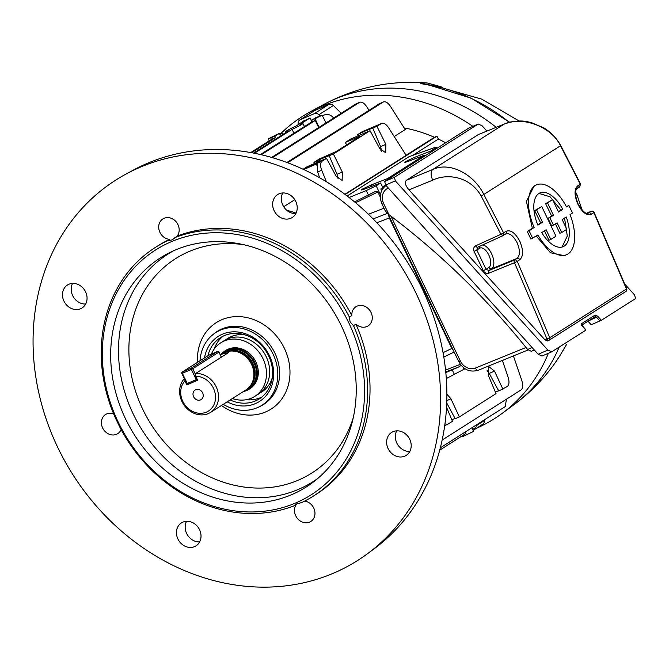 <?xml version="1.0" encoding="UTF-8"?>
<svg xmlns="http://www.w3.org/2000/svg" width="669" height="669" viewBox="0 0 669 669"><rect width="100%" height="100%" fill="white"/><g stroke="black" fill="none" stroke-linecap="round" stroke-linejoin="round"><path stroke-width="1" d="M193.609 396.734A5.67 4.884 -122.4 0 0 201.152 399.577A5.67 4.884 -122.4 0 0 202.615 392.862A5.67 4.884 -122.4 0 0 195.08 390.019A5.67 4.884 -122.4 0 0 193.609 396.734M210.626 412.355L245.958 389.91A21.533 18.573 -122.4 0 0 251.845 383.354L252.472 382.124A20.739 17.887 -122.4 0 0 250.783 361.344A20.739 17.887 -122.4 0 0 232.687 350.982L231.307 351.024A21.533 18.573 -122.4 0 0 225.135 352.371A21.533 18.573 -122.4 0 0 222.869 353.567L220.737 354.921L223.07 353.684L228.539 352.605L195.683 373.478A21.533 18.573 57.6 0 1 216.196 386.816A21.533 18.573 57.6 0 1 210.626 412.355A21.533 18.573 57.6 0 1 208.36 413.551A21.533 18.573 57.6 0 1 181.968 401.551A21.533 18.573 57.6 0 1 184.335 378.679M251.845 383.354A21.533 18.573 -122.4 0 0 250.089 361.778A21.533 18.573 -122.4 0 0 231.307 351.024M243.365 391.557A22.604 19.501 -122.4 0 0 246.585 390.537A22.604 19.501 -122.4 0 0 248.96 389.283A22.604 19.501 -122.4 0 0 254.095 361.084A22.604 19.501 -122.4 0 0 227.092 349.862A22.604 19.501 -122.4 0 0 224.717 351.116A22.604 19.501 -122.4 0 0 220.452 354.98M195.749 376.254L197.656 380.235L186.852 384.892L184.945 380.904A19.267 16.616 -122.4 0 0 182.804 401.383A19.267 16.616 -122.4 0 0 206.42 412.129A19.267 16.616 -122.4 0 0 213.428 388.204A19.267 16.616 -122.4 0 0 195.749 376.254L195.683 373.478M184.945 380.904L184.912 379.892M186.852 384.892L187.763 384.307M245.364 334.977A31.727 27.37 -122.4 0 0 231.098 336.616A31.727 27.37 -122.4 0 0 225.921 339.668M232.386 398.54A31.727 27.37 -122.4 0 0 251.485 398.13A31.727 27.37 -122.4 0 0 254.822 396.366L258 394.35A31.727 27.37 -122.4 0 0 265.2 354.771A31.727 27.37 -122.4 0 0 227.309 339.024A31.727 27.37 -122.4 0 0 223.973 340.78L220.795 342.804A31.727 27.37 -122.4 0 0 211.345 354.135M254.822 396.366A31.727 27.37 -122.4 0 0 262.022 356.794A31.727 27.37 -122.4 0 0 224.132 341.039A31.727 27.37 -122.4 0 0 220.795 342.804M248.743 389.417A22.662 19.552 -122.4 0 0 249.955 388.714A22.662 19.552 -122.4 0 0 255.106 360.449A22.662 19.552 -122.4 0 0 228.037 349.193A22.662 19.552 -122.4 0 0 225.654 350.456A22.662 19.552 -122.4 0 0 224.5 351.258M259.831 393.054A31.727 27.37 -122.4 0 0 272.342 377.45M388.104 448.573A13.597 11.733 -122.4 0 0 406.2 455.397A13.597 11.733 -122.4 0 0 409.721 439.265A13.597 11.733 -122.4 0 0 391.616 432.442A13.597 11.733 -122.4 0 0 388.104 448.573M396.717 430.844A13.597 11.733 -122.4 0 0 396.817 443.037A13.597 11.733 -122.4 0 0 409.813 451.458M177.929 539.022A13.597 11.733 -122.4 0 0 196.034 545.845A13.597 11.733 -122.4 0 0 199.546 529.714A13.597 11.733 -122.4 0 0 181.45 522.89A13.597 11.733 -122.4 0 0 177.929 539.022M186.551 521.293A13.597 11.733 -122.4 0 0 186.643 533.486A13.597 11.733 -122.4 0 0 199.646 541.907M274.123 210.685A13.597 11.733 -122.4 0 0 292.228 217.509A13.597 11.733 -122.4 0 0 295.74 201.377A13.597 11.733 -122.4 0 0 277.643 194.554A13.597 11.733 -122.4 0 0 274.123 210.685M282.744 192.956A13.597 11.733 -122.4 0 0 282.836 205.149A13.597 11.733 -122.4 0 0 295.84 213.57M63.956 301.134A13.597 11.733 -122.4 0 0 82.053 307.957A13.597 11.733 -122.4 0 0 85.573 291.826A13.597 11.733 -122.4 0 0 67.477 285.002A13.597 11.733 -122.4 0 0 63.956 301.134M72.57 283.405A13.597 11.733 -122.4 0 0 72.67 295.598A13.597 11.733 -122.4 0 0 85.665 304.019M355.925 324.131A11.331 9.776 -122.4 0 0 366.921 326.514A11.331 9.776 -122.4 0 0 368.109 325.887A11.331 9.776 -122.4 0 0 370.685 311.754A11.331 9.776 -122.4 0 0 357.146 306.126A11.331 9.776 -122.4 0 0 355.958 306.753A11.331 9.776 -122.4 0 0 351.81 315.534L349.385 317.073L350.121 322.04L353.508 325.669L355.925 324.131A147.314 127.06 -122.4 0 1 315.827 494.55L313.41 496.08A147.314 127.06 57.6 0 1 301.677 502.561L295.798 504.15L294.084 505.831L296.509 504.292A11.331 9.776 -122.4 0 0 295.723 515.782A11.331 9.776 -122.4 0 0 310.809 521.469A11.331 9.776 -122.4 0 0 313.736 508.03A11.331 9.776 -122.4 0 0 304.671 501.089M113.588 413.743A11.331 9.776 -122.4 0 0 106.756 413.885A11.331 9.776 -122.4 0 0 105.568 414.512A11.331 9.776 -122.4 0 0 102.993 428.645A11.331 9.776 -122.4 0 0 116.523 434.273A11.331 9.776 -122.4 0 0 117.719 433.646A11.331 9.776 -122.4 0 0 121.114 429.548M294.084 505.831A147.314 127.06 57.6 0 1 119.45 426.396L115.327 417.807A147.314 127.06 57.6 0 1 155.425 247.388A147.314 127.06 57.6 0 1 167.158 240.907L172.167 239.87L177.168 236.107A11.331 9.776 -122.4 0 0 177.954 224.617A11.331 9.776 -122.4 0 0 162.868 218.93A11.331 9.776 -122.4 0 0 159.933 232.369A11.331 9.776 -122.4 0 0 169.575 239.377L167.158 240.907M204.53 357.873A38.526 33.233 57.6 0 1 233.18 331.841A38.526 33.233 57.6 0 1 269.49 355.732A38.526 33.233 57.6 0 1 265.325 396.575A38.526 33.233 57.6 0 1 227.151 401.86M230.144 399.962A36.26 31.276 -122.4 0 0 259.279 398.9A36.26 31.276 -122.4 0 0 268.662 355.891A36.26 31.276 -122.4 0 0 220.394 337.686A36.26 31.276 -122.4 0 0 207.959 355.699M348.741 322.734A145.048 125.103 -122.4 0 0 170.93 241.86A145.048 125.103 -122.4 0 0 118.162 421.972A145.048 125.103 -122.4 0 0 295.974 502.845A145.048 125.103 -122.4 0 0 348.741 322.734M174.751 237.646A147.314 127.06 57.6 0 1 349.385 317.073M246.251 399.711A36.26 31.276 -122.4 0 0 261.796 397.093M341.391 325.895A135.807 117.134 57.6 0 1 314.806 480.911A135.807 117.134 57.6 0 1 125.513 418.802A135.807 117.134 57.6 0 1 169.759 252.573A135.807 117.134 57.6 0 1 341.391 325.895M223.262 404.327A43.059 37.138 -122.4 0 0 259.07 406.886A43.059 37.138 -122.4 0 0 273.094 354.177A43.059 37.138 -122.4 0 0 213.077 334.483A43.059 37.138 -122.4 0 0 200.014 360.742M286.725 210.242A148.568 128.139 57.6 0 1 296.074 213.102M367.239 553.907L373.695 549.149A224.834 193.918 -122.4 0 0 422.315 288.991A224.834 193.918 -122.4 0 0 133.014 170.269L125.973 174.091A225.386 194.395 -122.4 0 0 57.693 447.293A225.386 194.395 -122.4 0 0 367.239 553.907A225.386 194.395 -122.4 0 0 415.976 293.106A225.386 194.395 -122.4 0 0 125.973 174.091M351.81 315.534A147.314 127.06 -122.4 0 0 177.168 236.107M353.508 325.669A147.314 127.06 57.6 0 1 313.41 496.08M169.575 239.377A147.314 127.06 -122.4 0 0 157.851 245.849L155.425 247.388M223.103 336.173A36.26 31.276 -122.4 0 0 214.122 349.143M582.097 210.066L576.645 193.851L575.733 196.326M559.225 347.06A178.004 153.536 -122.4 0 1 514.177 404.536C530.074 392.803 543.738 378.888 555.186 362.782A174.358 150.391 -122.4 0 0 559.351 356.569L566.459 344.627A6.799 6.004 31.2 0 1 566.334 344.819M509.318 122.36A174.358 150.391 -122.4 0 0 428.72 85.072L420.283 83.148L427.524 83.015C390.771 79.987 356.134 87.162 323.62 104.565L310.433 111.715A179.041 154.43 -122.4 0 0 280.746 133.616M472.858 126.341A179.041 154.43 -122.4 0 0 310.433 111.715M476.504 428.227A179.041 154.43 -122.4 0 0 502.093 413.434A179.041 154.43 -122.4 0 0 548.396 353.274M560.053 355.448A6.799 1.974 32.1 0 0 560.087 355.398L566.459 344.627A6.799 6.004 31.2 0 0 566.618 344.343M519.219 121.056L481.655 99.112L439.525 87.171M438.237 86.87L441.314 87.447M442.937 87.714L440.93 86.753L422.499 83.801M427.483 84.854A6.799 3.855 -79 0 1 428.118 84.879L422.574 83.918M420.283 83.148A6.799 6.188 83 0 1 422.264 83.692M311.043 120.654L315.475 117.836L322.065 115.227L311.043 120.654L311.612 122.009L315.216 120.453L261.245 154.731M279.366 133.374L274.934 136.192L268.336 138.801L279.366 133.374L280.06 134.661L282.176 133.323L282.803 134.528M304.796 120.554L310.073 117.936L300.013 124.325A9.583 0.669 154.4 0 1 302.873 123.489A9.583 0.669 154.4 0 1 301.853 124.35A9.583 0.669 154.4 0 1 292.06 129.376L254.454 153.268M471.946 427.734L473.485 431.262L472.933 431.722L462.455 436.69L462.062 435.945M381.648 190.698L380.82 188.976L382.852 187.68L380.602 182.988L364.638 189.043C361.394 190.222 360.524 190.297 362.021 189.252L370.927 185.045L387.493 178.615L424.171 155.317L408.199 161.371C404.954 162.55 404.084 162.617 405.581 161.58L414.487 157.374L431.053 150.943L436.422 147.289L436.907 148.301M361.252 189.946L362.021 189.252M404.812 162.274L405.581 161.58M445.638 142.756A147.314 127.06 -122.4 0 0 438.371 139.077L412.698 155.384M503.615 359.922L502.461 360.65M294.803 199.688L283.715 206.729M287.637 162.759L383.161 102.073L379.566 103.628L383.161 102.073C385.369 101.111 387.786 102.524 390.412 106.304L405.205 129.56L394.2 136.551M406.1 155.258L434.415 137.279A147.314 127.06 -122.4 0 0 404.151 127.913M465.005 368.736L446.332 378.529M502.386 360.415L508.122 377.207C509.477 381.74 509.218 384.826 507.328 386.456L498.773 391.039L489.256 373.402L494.516 371.136L502.921 389.258M495.378 392.084L498.589 390.704M444.969 423.92L447.728 424.28L452.47 421.303L446.549 407.279M446.9 394.225L450.956 398.808L459.352 416.929L496.03 393.631L488.228 375.133L488.771 366.52L494.516 371.136M435.862 148.961L435.469 148.142C437.2 146.963 436.447 146.929 433.211 148.05L409.068 156.68L347.161 196.009M349.101 197.514L366.311 190.548L376.187 185.798L380.485 194.763M380.602 182.988L376.187 185.798M431.446 151.771L431.053 150.943M362.247 131.718L381.355 123.531C383.563 122.569 385.98 123.974 388.605 127.754L406.158 155.359L344.878 194.286M363.493 133.951L362.581 132.094L357.514 134.695L361.929 131.893L381.355 123.531L376.94 126.332L385.862 144.353L385.712 152.8L379.574 148.351L370.057 130.706L333.379 154.004L342.294 172.025L342.152 180.471L336.005 176.022L326.497 158.377L322.082 161.187C320.217 162.801 320.091 165.828 321.705 170.252L326.422 181.767M362.581 132.094L376.94 126.332M376.003 191.142L354.595 201.938M303.107 169.249L307.063 166.74L326.497 158.377M319.665 177.778L317.683 171.983L317.206 164.474L316.362 164.064L303.684 169.516M311.612 122.009L260.4 154.539M315.216 120.453L318.72 127.536M333.63 118.07A9.065 7.844 71.3 0 0 324.758 114.809A9.065 7.844 71.3 0 0 323.754 115.235L322.441 115.929M274.934 136.192L275.586 137.513L271.982 139.06L250.724 152.565M275.586 137.513L251.628 152.733M304.671 120.261L296.409 125.881A9.583 0.669 154.4 0 0 285.596 131.768A9.583 0.669 154.4 0 0 288.456 130.932L253.568 153.092M293.975 133.206L292.06 129.376M464.679 432.358L465.365 433.846L439.742 450.128M472.632 429.306L473.903 428.628A9.065 7.844 71.3 0 0 477.515 424.205M310.073 117.936L311.369 120.445M282.611 134.151L282.176 133.323M446.75 403.022L455.213 418.719L459.352 416.929M451.818 419.764L455.029 418.376M387.886 179.443L387.493 178.615M424.564 156.145L424.171 155.317M513.416 355.933L521.862 380.661C523.217 385.202 522.957 388.279 521.076 389.91L442.176 440.035M445.83 372.583L459.912 366.478L445.771 371.972M368.402 214.281L383.989 208.226M319.924 161.622L319.021 159.766L313.953 162.366L319.222 159.021L336.014 151.595L360.215 136.217L345.355 142.413L350.623 139.068L370.057 130.706M319.021 159.766L333.379 154.004M317.733 162.567L316.989 161.062M338.113 178.916L337.042 174.291L329.24 155.785M361.293 134.895L360.549 133.39M381.673 151.236L380.602 146.62L372.8 128.113M357.514 134.695L358.258 136.2M361.929 131.893L362.891 131.542M313.953 162.366L314.698 163.872M346.575 144.88L345.355 142.413M379.566 103.628L286.909 162.483M369.02 110.326L366.679 106.647C364.045 102.859 361.628 101.454 359.429 102.416L272.434 157.675M355.824 103.971L359.755 102.248L355.824 103.971L271.639 157.449M506.483 399.176L505.179 406.627L440.344 447.812M443.062 352.672L451.834 348.44L389.308 217.943L376.839 222.785M451.834 348.44L453.565 350.799M388.505 215.008L389.308 217.943M337.159 177.812L337.97 177.469M380.72 150.14L381.531 149.797M380.36 197.28L377.843 192.028L355.582 202.757M382.442 186.827L385.787 185.213M487.157 370.509L489.256 373.402M322.299 115.67A9.065 7.844 -108.7 0 1 322.893 115.436L324.758 114.809M477.131 425.175L484.364 420.575L484.297 419.898M460.891 436.69L462.162 436.138M320.033 115.879L318.879 114.725A4.532 3.914 -122.4 0 0 314.346 113.638L300.247 119.709A4.532 3.914 -122.4 0 0 299.771 119.96A4.532 3.914 -122.4 0 0 298.123 123.656L298.232 124.727M341.19 113.262L333.405 105.501L318.879 114.725M314.346 113.638L328.864 104.414L314.764 110.485L300.247 119.709M375.928 191.183L377.843 192.028M317.257 164.014L317.206 164.474M460.381 364.312L459.912 366.478M434.415 137.279L436.982 136.167L438.371 139.077M436.982 136.167L345.162 194.495M484.364 420.575A4.532 3.914 57.6 0 1 482.717 424.271L473.1 430.384M328.864 104.414A4.532 3.914 57.6 0 1 333.405 105.501M299.771 119.96L314.288 110.736A4.532 3.914 57.6 0 1 314.764 110.485M388.363 188.073L388.196 188.14A12.468 10.754 -122.4 0 0 383.663 203.619L388.965 214.682A688.836 594.131 57.6 0 1 527.632 349.477L532.106 347.546M452.905 349.419A6.799 3.412 -113.3 0 1 450.856 346.4L451.358 346.182M390.788 219.775L390.286 219.984L450.856 346.4M390.286 219.984A6.799 3.412 -113.3 0 1 389.166 216.38M388.965 214.682L385.294 210.944L382.049 204.17L383.663 203.619M531.278 351.3L534.322 350.004L531.278 351.3L527.632 349.477M552.602 199.621L545.595 203.685A1130.401 974.984 57.6 0 1 551.649 216.037L548.011 218.353A1130.401 974.984 57.6 0 1 549.826 222.125A1130.401 974.984 57.6 0 1 551.632 225.896L553.439 225.119L549.826 217.567L553.455 215.259L547.518 202.858L552.602 199.621L558.548 212.031L562.796 209.33A29.277 14.676 66.7 0 0 539.992 192.881A29.277 14.676 66.7 0 0 537.901 225.144L542.509 222.217L536.571 209.807L541.739 206.529L555.947 236.19L550.779 239.469L546.13 229.768L541.689 232.586A29.277 14.676 66.7 0 0 563.139 246.669A29.277 14.676 66.7 0 0 566.25 216.99L562.169 219.583L566.819 229.283L561.726 232.519L557.076 222.81L553.439 225.119M544.457 230.83A1130.401 974.984 57.6 0 1 548.898 240.28L550.779 239.469M564.544 218.069L567.287 236.048L562.069 247.037M555.404 223.872A1130.401 974.984 57.6 0 1 559.844 233.33L561.726 232.519M579.488 184.376L580.291 184.234L579.705 186.919L577.196 188.516A2.266 1.957 -122.4 0 0 577.782 185.823L580.274 184.201L560.589 145.926C551.248 125.998 521.235 115.904 504.133 124.141L432.626 169.558C450.061 161.112 474.455 174.776 483.904 194.637L503.623 232.896L502.837 235.731L505.555 234.016A2.266 1.957 57.6 0 1 505.354 234.133C509.234 232.611 513.131 235.429 517.037 242.588C520.206 250.198 520.198 255.491 517.003 258.451L491.573 268.796L488.83 270.544L486.045 269.289L488.83 267.516A10.696 5.36 66.7 0 0 488.788 254.989A10.696 5.36 66.7 0 0 479.606 248.274L476.83 250.039L477.649 247.212A2.266 1.104 -114.5 0 1 477.582 247.254A2.266 1.104 -114.5 0 1 475.709 245.791C473.685 247.02 473.15 248.893 474.087 251.41L483.311 270.661C484.699 272.994 486.539 273.838 488.838 273.195A2.266 1.095 67.8 0 1 488.83 270.544L514.494 260.049A2.266 1.095 67.8 0 0 514.503 262.7L488.838 273.195M475.709 245.791L500.897 234.301L506.132 231.307A2.266 1.957 57.6 0 1 505.555 234.016L505.622 233.974M577.196 188.516C576.837 188.507 573.141 191.2 578.049 203.811C585.584 216.254 587.474 212.909 588.093 213.227L588.636 212.951A2.266 1.957 57.6 0 1 591.404 214.256C586.922 215.995 582.431 212.667 577.932 204.271C574.161 195.398 574.102 189.243 577.765 185.798A2.266 1.957 -122.4 0 0 577.765 185.798M566.4 206.671L568.876 205.467L566.551 206.947A38.024 19.058 66.7 0 0 536.538 184.845L534.188 185.857L526.428 201.402L532.34 228.305L527.264 231.533A1130.401 974.984 -122.4 0 1 529.079 235.304A1130.401 974.984 -122.4 0 1 530.877 239.084L537.901 234.995A38.024 19.058 66.7 0 0 566.601 254.705L564.327 255.683L550.495 252.765L536.245 236.048M506.132 231.307C510.664 229.534 515.214 232.837 519.78 241.208C523.493 250.106 523.484 256.286 519.763 259.756A2.266 1.957 -122.4 0 0 519.754 259.731L517.254 261.353L549.751 337.753L626.468 289.016L593.913 212.658A2.266 1.957 -122.4 0 0 591.153 211.354L586.504 213.235L591.245 211.304A2.266 1.171 68 0 0 591.153 211.354L587.675 213.344M551.457 351.944L541.89 356.075L551.716 351.835L585.885 330.126L585.434 329.625M542.015 356.008L538.169 354.269L385.645 185.045L384.7 181.466L468.793 128.097M597.693 316.203L595.134 315.057A1.137 0.978 57.6 0 1 594.95 316.763L596.514 317.206L597.693 316.203L601.381 320.284L591.195 324.766L587.976 321.204M478.394 134.553L504.51 123.941L478.394 134.553L406.409 180.279L432.626 169.558C430.61 171.532 430.627 175.069 432.667 180.17L408.985 189.854C405.33 185.522 404.469 182.336 406.409 180.279M548.739 340.429L548.806 340.404A2.266 1.104 65.5 0 0 548.873 340.37A2.266 1.957 57.6 0 0 549.751 337.753L546.933 338.94L514.503 262.7L517.254 261.353A2.266 1.957 -122.4 0 0 514.494 260.049L517.003 258.451A2.266 1.957 -122.4 0 1 519.754 259.731M547.518 340.989L544.951 339.844L408.985 189.854M601.381 320.284L635.55 298.583L634.605 294.996L624.93 284.266M486.865 131.082L482.081 125.772L478.235 124.041L394.401 177.293L395.337 180.873L547.869 350.096L551.716 351.835M468.66 128.147L478.235 124.041L468.534 128.214M477.549 247.271L502.837 235.731L500.897 234.301L481.22 196.117C469.839 175.813 446.44 173.33 432.667 180.17M544.951 339.844L546.933 338.94A2.266 1.104 65.5 0 0 548.806 340.404M591.463 211.262A2.266 1.171 68 0 0 591.245 211.304A2.266 2.266 0 0 1 594.156 212.449L591.404 214.256M566.601 254.705A38.024 19.058 66.7 0 0 570.038 214.582L572.488 213.018L568.876 205.467M532.34 228.305L534.155 227.527L529.07 230.755L532.691 238.306M536.538 184.845A38.024 19.058 66.7 0 0 534.155 227.527M527.264 231.533L529.07 230.755M545.595 203.685L547.518 202.858M551.649 216.037L553.455 215.259M538.963 193.425L550.069 196.795L560.99 210.108L562.796 209.33M560.99 210.108L558.414 211.747M541.739 206.529L534.648 210.635A1130.401 974.984 57.6 0 1 540.703 222.994L542.509 222.217M540.703 222.994L537.784 224.851M534.648 210.635L536.571 209.807M548.011 218.353L549.826 217.567M585.885 330.126L582.281 326.121M250.649 385.377A20.739 17.887 -122.4 0 0 251.544 360.859A20.739 17.887 -122.4 0 0 228.965 351.25M246.627 389.467A21.642 18.665 -122.4 0 0 253.911 362.531A21.642 18.665 -122.4 0 0 227.51 350.732A21.642 18.665 -122.4 0 0 223.555 353.148M221.339 357.179L218.905 352.111L192.772 368.719L195.716 374.866M197.154 380.352L188.232 384.198A1.137 0.569 -113.3 0 1 188.198 384.215A1.137 0.569 -113.3 0 1 187.261 383.479L196.268 379.607L191.384 369.413L182.378 373.285L187.261 383.479L186.726 383.663A1.137 1.137 0 0 0 188.198 384.215L197.204 380.343A1.137 0.569 66.7 0 0 197.238 380.318A1.137 0.978 -122.4 0 0 197.572 380.059M217.651 351.434A1.137 0.569 66.7 0 0 217.559 351.459L208.552 355.339A1.137 1.137 0 0 0 208.393 355.423A1.137 0.978 -122.4 0 1 208.511 355.356L182.369 371.964L191.384 368.084L217.517 351.484L208.511 355.356A1.137 0.569 -113.3 0 1 208.552 355.339A1.137 0.569 -113.3 0 1 208.594 355.323M221.464 357.095L219.031 352.011A1.137 1.137 0 0 0 217.559 351.459A1.137 0.569 66.7 0 0 217.517 351.484A1.137 0.978 -122.4 0 1 218.905 352.111L218.872 352.045M197.154 379.189L196.268 379.607A1.137 0.569 66.7 0 0 197.204 380.343A1.137 1.137 0 0 0 197.363 380.251L197.598 380.109M186.843 383.563L181.843 373.469L182.378 373.285A1.137 0.569 66.7 0 1 182.369 371.964A1.137 0.978 -122.4 0 0 182.252 372.023A1.137 1.137 0 0 0 181.843 373.469L181.96 373.369M182.252 372.023L208.393 355.423A1.137 0.978 -122.4 0 0 208.285 355.498M192.772 368.719A1.137 0.978 -122.4 0 0 191.384 368.084A1.137 0.569 -113.3 0 0 191.384 369.413L192.772 368.719M173.53 250.783A134.937 116.389 -122.4 0 0 133.248 414.027A134.937 116.389 -122.4 0 0 318.026 478.26M243.207 244.603A127.018 109.557 -122.4 0 0 142.756 409.286A127.018 109.557 -122.4 0 0 254.68 487.994A127.018 109.557 -122.4 0 0 353.24 417.816M221.447 405.481A51.179 44.146 -122.4 0 0 276.356 405.071A51.179 44.146 -122.4 0 0 284.392 348.323A51.179 44.146 -122.4 0 0 230.939 317.098A51.179 44.146 -122.4 0 0 197.522 362.322M259.07 406.886L260.793 406.033A43.259 37.313 -122.4 0 0 274.884 353.073A43.259 37.313 -122.4 0 0 214.582 333.287L213.077 334.483M496.189 127.311A178.004 153.536 -122.4 0 0 323.62 104.565M428.72 85.072A6.799 2.718 -80.5 0 1 429.138 85.063L428.118 84.879M270.803 137.973L271.455 139.395M466.586 434.909L465.156 432.049M303.216 169.299L322.082 161.187M323.754 115.235L322.324 115.72M282.05 133.014L279.759 134.109L282.042 132.997M463.191 367.39L464.11 369.296M454.159 352.036L443.815 357.029L454.167 352.045M373.11 218.922L387.376 213.386M316.947 165.46L316.362 164.064M380.602 146.62L385.862 144.353M337.042 174.291L342.294 172.025M445.571 370.057L460.364 364.321M415.14 158.737L414.487 157.374M371.579 186.408L370.927 185.045M446.825 400.589L450.956 398.808M315.166 118.873L319.038 127.336M368.494 195.097L366.311 190.548M454.46 374.523L452.277 369.974M321.705 170.252L317.683 171.983M390.939 216.171L460.339 361.017A12.468 10.754 -122.4 0 0 475.442 368.042L526.018 347.47M460.339 361.017L458.725 361.561L387.978 213.896M475.442 368.042A3.404 1.698 67.9 0 0 478.176 370.266A3.404 1.698 67.9 0 0 478.31 370.191M387.987 187.646A3.404 1.706 66.7 0 0 388.196 188.14M479.531 246.368A2.266 1.957 -122.4 0 0 479.606 248.274M482.592 244.971A12.962 6.498 -113.3 0 1 491.523 253.618A12.962 6.498 -113.3 0 1 491.573 268.796A2.266 1.957 57.6 0 1 488.83 267.516M595.134 315.057L581.587 323.662L582.206 326.037M559.836 146.177L481.22 196.117M474.087 251.41L476.83 250.039L486.045 269.289L483.311 270.661M502.703 235.789L477.649 247.212M548.814 340.404A2.266 2.266 0 0 0 549.082 340.253L625.808 291.517A2.266 2.266 0 0 0 626.702 288.782L626.468 289.016A2.266 1.957 57.6 0 1 625.599 291.634M384.7 181.466L394.401 177.293M538.169 354.269L547.869 350.096M395.337 180.873L385.645 185.045M594.95 316.763L581.796 325.117M599.942 321.003L596.514 317.206L588.62 320.794M581.587 323.662A1.137 0.978 57.6 0 1 581.771 325.042M581.804 325.126L594.984 316.746M251.092 387.928L248.96 389.283M226.85 349.762L224.717 351.116M568.316 341.29L567.973 341.951M514.177 404.536L502.093 413.434M560.087 355.398L555.186 362.782M576.645 193.851L575.323 191.652M509.703 122.268L471.143 98.151L429.138 85.063M440.93 86.753L427.516 83.015M322.065 115.227L326.071 122.87M268.336 138.801L269.222 140.816M302.873 123.489L304.47 126.541M285.596 131.768L285.931 132.537M447.728 424.28L444.743 425.568M458.725 361.561C463.408 369.706 469.889 372.608 478.176 370.266L528.067 349.971M382.049 204.17C378.83 196.234 380.318 189.862 386.515 185.045M504.51 123.941C519.805 118.865 526.411 121.691 531.144 122.502L543.922 127.921C551.105 132.328 556.742 138.266 560.839 145.742L580.525 184L579.705 186.919M626.702 288.782L594.156 212.449M585.893 329.909L581.754 324.942L581.503 325.318"/></g></svg>
